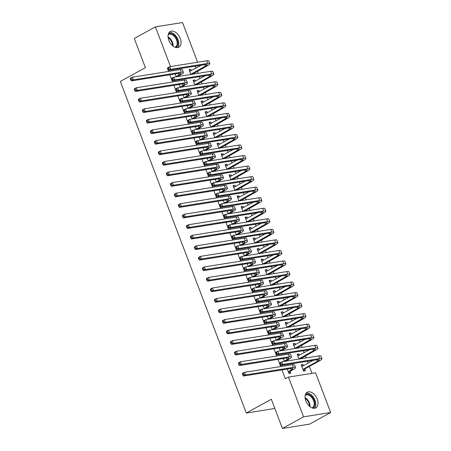 <?xml version="1.0" encoding="UTF-8"?>
<svg xmlns="http://www.w3.org/2000/svg" width="451" height="451" viewBox="0 0 451 451"><rect width="100%" height="100%" fill="white"/><g stroke="black" fill="none" stroke-linecap="round" stroke-linejoin="round"><path stroke-width="0.68" d="M305.834 400.939A8.924 5.581 -118.8 0 1 307.249 392.207A8.924 5.581 -118.8 0 1 317.262 399.124A8.924 5.581 -118.8 0 1 315.847 407.856A8.924 5.581 -118.8 0 1 305.834 400.939M168.826 40.263A8.924 5.581 -118.8 0 1 170.241 31.531A8.924 5.581 -118.8 0 1 180.253 38.448A8.924 5.581 -118.8 0 1 178.838 47.175A8.924 5.581 -118.8 0 1 168.826 40.263M312.002 373.36L309.369 366.421M308.14 363.196L307.413 361.285M306.139 357.925L305.361 355.878M304.137 352.654L303.41 350.743M302.136 347.388L301.358 345.342M300.135 342.112L299.408 340.201M298.134 336.846L297.356 334.8M296.132 331.575L295.405 329.664M294.131 326.304L293.353 324.258M292.124 321.033L291.402 319.122M290.123 315.768L289.35 313.721M288.121 310.491L287.394 308.58M286.12 305.226L285.342 303.179M284.119 299.954L283.391 298.043M282.117 294.689L281.339 292.643M280.116 289.412L279.389 287.501M278.115 284.147L277.337 282.1M276.113 278.876L275.386 276.965M274.112 273.605L273.334 271.558M272.105 268.334L271.384 266.423M270.104 263.068L269.332 261.022M268.103 257.792L267.375 255.88M266.101 252.526L265.323 250.48M264.1 247.255L263.373 245.344M262.099 241.99L261.321 239.943M260.097 236.713L259.37 234.802M258.096 231.448L257.318 229.401M256.095 226.176L255.367 224.265M254.093 220.905L253.315 218.859M252.086 215.634L251.365 213.723M250.085 210.369L249.313 208.323M248.084 205.092L247.357 203.181M246.083 199.827L245.305 197.78M244.081 194.556L243.354 192.645M242.08 189.285L241.302 187.238M240.079 184.014L239.351 182.103M238.077 178.748L237.299 176.702M236.076 173.477L235.349 171.566M234.075 168.206L233.297 166.16M232.068 162.935L231.346 161.024M230.066 157.67L229.294 155.623M228.065 152.393L227.338 150.482M226.064 147.127L225.286 145.081M224.062 141.856L223.335 139.945M222.061 136.585L221.283 134.539M220.06 131.314L219.333 129.403M218.059 126.049L217.281 124.002M216.057 120.772L215.33 118.861M214.056 115.507L213.278 113.46M212.049 110.236L211.327 108.325M210.048 104.97L209.275 102.924M208.046 99.694L207.319 97.782M206.045 94.428L205.267 92.382M204.044 89.157L203.316 87.246M202.042 83.886L201.264 81.84M200.041 78.615L199.314 76.704M198.04 73.35L197.262 71.303M196.038 68.073L195.311 66.162M315.57 372.791L330.668 412.53L303.562 416.837L288.471 377.098L315.57 372.791M303.562 416.837L282.427 428.45L309.533 424.143L330.668 412.53M274.665 408.014L273.396 408.713L246.291 413.02L120.332 81.434L145.38 67.667L134.291 38.47L155.426 26.857L182.525 22.55L197.606 62.244M297.395 354.841L299.002 353.962L297.17 354.249L298.996 359.064M299.002 353.962L299.481 355.213M283.262 358.534L284.35 361.392M289.39 333.763L290.996 332.883L289.164 333.171L290.991 337.979M290.996 332.883L291.47 334.135M275.257 337.449L276.339 340.308M281.379 312.684L282.986 311.799L281.159 312.092L282.986 316.901M282.986 311.799L283.465 313.056M267.246 316.371L268.334 319.229M273.374 291.605L274.98 290.72L273.148 291.013L274.975 295.822M274.98 290.72L275.454 291.972M259.24 295.292L260.328 298.15M265.368 270.527L266.975 269.642L265.143 269.935L266.969 274.744M266.975 269.642L267.449 270.893M251.235 274.214L252.318 277.072M257.358 249.442L258.964 248.563L257.132 248.851L258.959 253.665M258.964 248.563L259.443 249.815M243.224 253.129L244.312 255.993M249.352 228.364L250.959 227.479L249.127 227.772L250.953 232.581M250.959 227.479L251.432 228.736M235.219 232.051L236.301 234.909M241.341 207.285L242.948 206.4L241.122 206.693L242.948 211.502M242.948 206.4L243.427 207.652M227.208 210.972L228.296 213.83M233.336 186.207L234.943 185.322L233.111 185.615L234.937 190.423M234.943 185.322L235.416 186.573M219.203 189.894L220.291 192.752M225.331 165.122L226.938 164.243L225.105 164.53L226.932 169.345M226.938 164.243L227.411 165.494M211.198 168.815L212.28 171.673M217.32 144.044L218.927 143.164L217.094 143.452L218.921 148.261M218.927 143.164L219.406 144.416M203.187 147.731L204.275 150.589M209.315 122.965L210.921 122.08L209.089 122.373L210.916 127.182M210.921 122.08L211.395 123.337M195.182 126.652L196.264 129.51M201.304 101.887L202.911 101.001L201.084 101.295L202.911 106.103M202.911 101.001L203.39 102.253M187.171 105.573L188.259 108.432M193.299 80.808L194.905 79.923L193.073 80.216L194.9 85.025M194.905 79.923L195.379 81.174M179.165 84.495L180.253 87.353M167.71 68.264L167.389 68.315L168.578 71.438M169.852 74.798L172.581 81.981M173.855 85.335L176.583 92.523M177.857 95.877L180.586 103.059M181.86 106.419L184.594 113.601M185.868 116.956L188.597 124.143M189.871 127.498L192.6 134.68M193.874 138.034L196.602 145.222M197.876 148.576L200.605 155.758M201.879 159.118L204.613 166.301M205.887 169.655L208.616 176.843M209.89 180.197L212.618 187.379M213.892 190.734L216.621 197.921M217.895 201.276L220.624 208.458M221.898 211.818L224.632 219M225.906 222.354L228.634 229.542M229.909 232.896L232.637 240.079M233.911 243.439L236.64 250.621M237.914 253.975L240.642 261.157M241.916 264.517L244.651 271.699M245.925 275.054L248.653 282.241M249.927 285.596L252.656 292.778M253.93 296.138L256.658 303.32M257.933 306.674L260.661 313.862M261.935 317.216L264.669 324.399M265.943 327.753L268.672 334.941M269.946 338.295L272.675 345.477M273.949 348.837L276.677 356.019M277.951 359.374L280.68 366.562M281.954 369.916L285.342 378.823L288.471 377.098M175.163 73.953L176.251 76.811M189.296 70.266L190.903 69.381L189.07 69.674L190.897 74.483M190.903 69.381L191.376 70.638M183.168 95.031L184.256 97.89M197.301 91.344L198.908 90.465L197.076 90.752L198.902 95.561M198.908 90.465L199.387 91.716M191.179 116.11L192.261 118.974M205.312 112.423L206.919 111.544L205.087 111.831L206.913 116.646M206.919 111.544L207.392 112.795M199.184 137.194L200.272 140.052M213.317 133.507L214.924 132.622L213.092 132.915L214.918 137.724M214.924 132.622L215.398 133.874M207.189 158.273L208.277 161.131M221.323 154.586L222.929 153.701L221.103 153.994L222.929 158.803M222.929 153.701L223.408 154.952M215.2 179.351L216.283 182.21M229.333 175.665L230.94 174.779L229.108 175.073L230.935 179.881M230.94 174.779L231.414 176.037M223.206 200.43L224.294 203.294M237.339 196.743L238.945 195.864L237.113 196.151L238.94 200.96M238.945 195.864L239.425 197.115M231.216 221.514L232.299 224.373M245.35 217.822L246.956 216.942L245.124 217.235L246.951 222.044M246.956 216.942L247.43 218.194M239.222 242.593L240.31 245.451M253.355 238.906L254.962 238.021L253.129 238.314L254.956 243.123M254.962 238.021L255.435 239.272M247.227 263.672L248.315 266.53M261.36 259.985L262.967 259.099L261.14 259.393L262.967 264.201M262.967 259.099L263.446 260.357M255.238 284.75L256.32 287.608M269.371 281.063L270.978 280.184L269.146 280.471L270.972 285.28M270.978 280.184L271.451 281.435M263.243 305.829L264.331 308.693M277.376 302.142L278.983 301.262L277.151 301.55L278.977 306.364M278.983 301.262L279.462 302.514M271.254 326.913L272.336 329.771M285.387 323.226L286.994 322.341L285.162 322.634L286.988 327.443M286.994 322.341L287.467 323.592M279.259 347.992L280.347 350.85M293.392 344.305L294.999 343.42L293.167 343.713L294.993 348.522M294.999 343.42L295.473 344.671M287.264 369.07L288.928 373.445L290.76 373.152L290.111 371.444M301.398 365.383L303.004 364.498L301.178 364.791L303.579 371.117L305.406 370.823L304.758 369.115M303.004 364.498L303.484 365.755M167.389 68.315L167.721 68.129M170.501 66.551L155.426 26.857M282.427 428.45L271.339 399.253L246.291 413.02M176.172 76.614L179.075 74.86A5.722 0.981 159.2 0 0 180.761 73.412A5.722 0.981 159.2 0 0 179.323 73.293L131.382 80.909L130.717 79.951L131.5 79.517L131.1 78.463L130.316 78.897L130.717 79.951M130.316 78.897L130.384 78.277L132.34 77.2L133.344 79.838L181.279 72.216A8.58 1.466 -20.8 0 1 183.433 72.397A8.58 1.466 -20.8 0 1 180.907 74.567L177.835 76.557M131.1 78.463L132.34 77.2L180.282 69.578A8.58 1.466 -20.8 0 1 182.435 69.758L183.433 72.397M131.5 79.517L133.344 79.838L131.382 80.909M176.369 76.349L178.201 76.056M189.612 71.1L190.536 71.1M167.699 68.366L168.099 69.42L168.877 68.992L168.477 67.938L167.699 68.366L167.761 67.751L169.717 66.675L170.72 69.307L207.674 63.433A8.58 1.466 -20.8 0 1 209.822 63.614A8.58 1.466 -20.8 0 1 207.297 65.79L192.481 74.229M189.719 71.382L201.225 65.226M190.824 74.285L205.464 66.077A5.722 0.981 159.2 0 0 207.15 64.628A5.722 0.981 159.2 0 0 205.718 64.51L168.764 70.384L168.099 69.42M168.477 67.938L169.717 66.675L206.671 60.8A8.58 1.466 -20.8 0 1 208.824 60.981L209.822 63.614M168.877 68.992L170.72 69.307L168.764 70.384M191.015 74.02L192.848 73.727M180.174 87.156L183.078 85.402A5.722 0.981 159.2 0 0 184.763 83.948A5.722 0.981 159.2 0 0 183.326 83.83L135.39 91.452L134.725 90.488L135.503 90.059L135.103 89.005L134.325 89.433L134.725 90.488M134.325 89.433L134.387 88.819L136.343 87.742L137.346 90.375L185.288 82.753A8.58 1.466 -20.8 0 1 187.436 82.933A8.58 1.466 -20.8 0 1 184.91 85.109L181.838 87.099M135.103 89.005L136.343 87.742L184.284 80.12A8.58 1.466 -20.8 0 1 186.438 80.301L187.436 82.933M135.503 90.059L137.346 90.375L135.39 91.452M180.372 86.885L182.204 86.598M184.183 97.698L187.08 95.939A5.722 0.981 159.2 0 0 188.766 94.49A5.722 0.981 159.2 0 0 187.334 94.372L139.393 101.994L138.728 101.03L139.511 100.601L139.111 99.547L138.327 99.975L138.728 101.03M138.327 99.975L138.389 99.355L140.346 98.279L141.349 100.917L189.29 93.295A8.58 1.466 -20.8 0 1 191.444 93.475A8.58 1.466 -20.8 0 1 188.913 95.651L185.84 97.641M139.111 99.547L140.346 98.279L188.287 90.662A8.58 1.466 -20.8 0 1 190.44 90.837L191.444 93.475M139.511 100.601L141.349 100.917L139.393 101.994M184.374 97.427L186.207 97.134M193.614 81.642L194.539 81.637M171.701 78.908L172.102 79.962L172.885 79.534L172.485 78.48L171.701 78.908L171.763 78.288L173.72 77.211L174.723 79.85L211.677 73.975A8.58 1.466 -20.8 0 1 213.83 74.156A8.58 1.466 -20.8 0 1 211.299 76.326L196.489 84.771M193.721 81.924L205.228 75.762M194.826 84.827L209.467 76.619A5.722 0.981 159.2 0 0 211.153 75.17A5.722 0.981 159.2 0 0 209.721 75.052L172.767 80.926L172.102 79.962M172.485 78.48L173.72 77.211L210.673 71.337A8.58 1.466 -20.8 0 1 212.827 71.517L213.83 74.156M172.885 79.534L174.723 79.85L172.767 80.926M195.024 84.557L196.85 84.269M197.623 92.184L198.541 92.179M175.704 89.45L176.104 90.504L176.888 90.07L176.488 89.016L175.704 89.45L175.772 88.83L177.728 87.753L178.726 90.386L215.679 84.512A8.58 1.466 -20.8 0 1 217.833 84.692A8.58 1.466 -20.8 0 1 215.302 86.868L200.492 95.313M197.73 92.466L209.23 86.304M198.829 95.364L213.47 87.161A5.722 0.981 159.2 0 0 215.155 85.707A5.722 0.981 159.2 0 0 213.723 85.589L176.769 91.463L176.104 90.504M176.488 89.016L177.728 87.753L214.682 81.879A8.58 1.466 -20.8 0 1 216.83 82.059L217.833 84.692M176.888 90.07L178.726 90.386L176.769 91.463M199.026 95.099L200.858 94.806M168.364 33.955A7.723 4.831 -118.8 0 1 172.479 34.005A7.723 4.831 -118.8 0 1 177.705 41.086A7.723 4.831 -118.8 0 1 175.789 47.462M175.022 47.214A7.154 4.471 61.2 0 0 175.405 47.039A7.154 4.471 61.2 0 0 176.86 41.047A7.154 4.471 61.2 0 0 172.079 34.704A7.154 4.471 61.2 0 0 168.516 34.507A7.154 4.471 61.2 0 0 168.161 34.733M177.553 47.592A8.868 5.542 61.2 0 0 178.162 40.026A8.868 5.542 61.2 0 0 172.502 33.036A8.868 5.542 61.2 0 0 169.204 32.399M169.3 41.357A5.632 3.518 -118.8 0 1 170.038 42.71M305.372 394.631A7.723 4.831 -118.8 0 1 309.487 394.681A7.723 4.831 -118.8 0 1 314.713 401.762A7.723 4.831 -118.8 0 1 312.797 408.144M312.03 407.89A7.154 4.471 61.2 0 0 312.413 407.721A7.154 4.471 61.2 0 0 313.868 401.723A7.154 4.471 61.2 0 0 309.087 395.38A7.154 4.471 61.2 0 0 305.524 395.183A7.154 4.471 61.2 0 0 305.169 395.409M314.561 408.268A8.868 5.542 61.2 0 0 315.17 400.702A8.868 5.542 61.2 0 0 309.51 393.712A8.868 5.542 61.2 0 0 306.212 393.075M306.308 402.033A5.632 3.518 -118.8 0 1 307.046 403.386M188.185 108.234L191.083 106.481A5.722 0.981 159.2 0 0 192.769 105.032A5.722 0.981 159.2 0 0 191.337 104.908L143.395 112.53L142.73 111.572L143.514 111.138L143.114 110.083L142.33 110.518L142.73 111.572M142.33 110.518L142.398 109.897L144.354 108.821L145.352 111.453L193.293 103.837A8.58 1.466 -20.8 0 1 195.446 104.012A8.58 1.466 -20.8 0 1 192.915 106.188L189.843 108.178M143.114 110.083L144.354 108.821L192.289 101.199A8.58 1.466 -20.8 0 1 194.443 101.379L195.446 104.012M143.514 111.138L145.352 111.453L143.395 112.53M188.377 107.964L190.209 107.676M192.188 118.776L195.086 117.018A5.722 0.981 159.2 0 0 196.777 115.569A5.722 0.981 159.2 0 0 195.339 115.45L147.398 123.072L146.733 122.108L147.516 121.68L147.116 120.626L146.333 121.054L146.733 122.108M146.333 121.054L146.4 120.434L148.356 119.363L149.354 121.995L197.296 114.374A8.58 1.466 -20.8 0 1 199.449 114.554A8.58 1.466 -20.8 0 1 196.918 116.73L193.851 118.72M147.116 120.626L148.356 119.363L196.298 111.741A8.58 1.466 -20.8 0 1 198.446 111.921L199.449 114.554M147.516 121.68L149.354 121.995L147.398 123.072M192.385 118.506L194.212 118.213M201.625 102.721L202.544 102.715M179.707 99.987L180.107 101.041L180.89 100.612L180.49 99.558L179.707 99.987L179.774 99.367L181.73 98.295L182.728 100.928L219.682 95.054A8.58 1.466 -20.8 0 1 221.836 95.234A8.58 1.466 -20.8 0 1 219.304 97.405L204.495 105.85M201.732 103.003L213.233 96.847M202.832 105.906L217.478 97.698A5.722 0.981 159.2 0 0 219.163 96.249A5.722 0.981 159.2 0 0 217.726 96.131L180.772 102.005L180.107 101.041M180.49 99.558L181.73 98.295L218.684 92.421A8.58 1.466 -20.8 0 1 220.838 92.596L221.836 95.234M180.89 100.612L182.728 100.928L180.772 102.005M203.029 105.635L204.861 105.348M205.628 113.263L206.552 113.257M183.709 110.529L184.109 111.583L184.893 111.149L184.493 110.1L183.709 110.529L183.777 109.909L185.733 108.832L186.737 111.47L223.685 105.596A8.58 1.466 -20.8 0 1 225.838 105.771A8.58 1.466 -20.8 0 1 223.313 107.947L208.497 116.392M205.735 113.545L217.241 107.383M206.84 116.448L221.48 108.24A5.722 0.981 159.2 0 0 223.166 106.791A5.722 0.981 159.2 0 0 221.729 106.667L184.775 112.541L184.109 111.583M184.493 110.1L185.733 108.832L222.687 102.958A8.58 1.466 -20.8 0 1 224.84 103.138L225.838 105.771M184.893 111.149L186.737 111.47L184.775 112.541M207.032 116.178L208.864 115.884M196.191 129.313L199.094 127.56A5.722 0.981 159.2 0 0 200.78 126.111A5.722 0.981 159.2 0 0 199.342 125.992L151.401 133.609L150.735 132.65L151.519 132.216L151.119 131.168L150.335 131.596L150.735 132.65M150.335 131.596L150.403 130.976L152.359 129.899L153.363 132.538L201.298 124.916A8.58 1.466 -20.8 0 1 203.452 125.096A8.58 1.466 -20.8 0 1 200.926 127.267L197.854 129.262M151.119 131.168L152.359 129.899L200.3 122.283A8.58 1.466 -20.8 0 1 202.454 122.458L203.452 125.096M151.519 132.216L153.363 132.538L151.401 133.609M196.388 129.048L198.22 128.755M209.63 123.799L210.555 123.799M187.717 121.065L188.118 122.12L188.896 121.691L188.495 120.637L187.717 121.065L187.779 120.451L189.736 119.374L190.739 122.007L227.693 116.132A8.58 1.466 -20.8 0 1 229.841 116.313A8.58 1.466 -20.8 0 1 227.315 118.489L212.5 126.928M209.738 124.081L221.244 117.925M210.843 126.985L225.483 118.776A5.722 0.981 159.2 0 0 227.169 117.328A5.722 0.981 159.2 0 0 225.737 117.209L188.783 123.084L188.118 122.12M188.495 120.637L189.736 119.374L226.69 113.5A8.58 1.466 -20.8 0 1 228.843 113.68L229.841 116.313M188.896 121.691L190.739 122.007L188.783 123.084M211.034 126.72L212.866 126.427M200.193 139.855L203.097 138.102A5.722 0.981 159.2 0 0 204.782 136.647A5.722 0.981 159.2 0 0 203.345 136.529L155.409 144.151L154.744 143.187L155.522 142.758L155.121 141.704L154.343 142.133L154.744 143.187M154.343 142.133L154.405 141.518L156.362 140.441L157.365 143.074L205.306 135.458A8.58 1.466 -20.8 0 1 207.454 135.633A8.58 1.466 -20.8 0 1 204.929 137.809L201.856 139.799M155.121 141.704L156.362 140.441L204.303 132.819A8.58 1.466 -20.8 0 1 206.457 133L207.454 135.633M155.522 142.758L157.365 143.074L155.409 144.151M200.391 139.584L202.223 139.297M213.633 134.342L214.558 134.336M191.72 131.607L192.12 132.662L192.904 132.233L192.504 131.179L191.72 131.607L191.782 130.987L193.738 129.911L194.742 132.549L231.696 126.675A8.58 1.466 -20.8 0 1 233.849 126.855A8.58 1.466 -20.8 0 1 231.318 129.025L216.508 137.47M213.74 134.624L225.246 128.462M214.845 137.527L229.486 129.319A5.722 0.981 159.2 0 0 231.171 127.87A5.722 0.981 159.2 0 0 229.739 127.751L192.786 133.626L192.12 132.662M192.504 131.179L193.738 129.911L230.692 124.042A8.58 1.466 -20.8 0 1 232.846 124.217L233.849 126.855M192.904 132.233L194.742 132.549L192.786 133.626M215.042 137.256L216.869 136.969M204.202 150.397L207.099 148.638A5.722 0.981 159.2 0 0 208.785 147.189A5.722 0.981 159.2 0 0 207.353 147.071L159.412 154.693L158.746 153.729L159.53 153.301L159.13 152.246L158.346 152.675L158.746 153.729M158.346 152.675L158.408 152.055L160.364 150.978L161.368 153.616L209.309 145.994A8.58 1.466 -20.8 0 1 211.463 146.175A8.58 1.466 -20.8 0 1 208.931 148.351L205.859 150.341M159.13 152.246L160.364 150.978L208.306 143.362A8.58 1.466 -20.8 0 1 210.459 143.536L211.463 146.175M159.53 153.301L161.368 153.616L159.412 154.693M204.393 150.127L206.225 149.833M208.204 160.934L211.102 159.18A5.722 0.981 159.2 0 0 212.787 157.732A5.722 0.981 159.2 0 0 211.356 157.613L163.414 165.229L162.749 164.271L163.533 163.837L163.132 162.783L162.349 163.217L162.749 164.271M162.349 163.217L162.416 162.597L164.373 161.52L165.37 164.153L213.312 156.536A8.58 1.466 -20.8 0 1 215.465 156.711A8.58 1.466 -20.8 0 1 212.934 158.887L209.862 160.877M163.132 162.783L164.373 161.52L212.308 153.898A8.58 1.466 -20.8 0 1 214.462 154.079L215.465 156.711M163.533 163.837L165.37 164.153L163.414 165.229M208.396 160.669L210.228 160.376M212.207 171.476L215.104 169.717A5.722 0.981 159.2 0 0 216.796 168.268A5.722 0.981 159.2 0 0 215.358 168.15L167.417 175.772L166.752 174.808L167.535 174.379L167.135 173.325L166.351 173.753L166.752 174.808M166.351 173.753L166.419 173.133L168.375 172.062L169.373 174.695L217.314 167.073A8.58 1.466 -20.8 0 1 219.468 167.253A8.58 1.466 -20.8 0 1 216.937 169.429L213.87 171.419M167.135 173.325L168.375 172.062L216.317 164.44A8.58 1.466 -20.8 0 1 218.464 164.621L219.468 167.253M167.535 174.379L169.373 174.695L167.417 175.772M212.404 171.205L214.231 170.918M216.209 182.012L219.113 180.259A5.722 0.981 159.2 0 0 220.798 178.81A5.722 0.981 159.2 0 0 219.361 178.692L171.419 186.308L170.754 185.35L171.538 184.921L171.138 183.867L170.354 184.296L170.754 185.35M170.354 184.296L170.422 183.675L172.378 182.599L173.381 185.237L221.317 177.615A8.58 1.466 -20.8 0 1 223.47 177.795A8.58 1.466 -20.8 0 1 220.945 179.966L217.872 181.962M171.138 183.867L172.378 182.599L220.319 174.982A8.58 1.466 -20.8 0 1 222.473 175.157L223.47 177.795M171.538 184.921L173.381 185.237L171.419 186.308M216.407 181.747L218.239 181.454M220.212 192.554L223.115 190.801A5.722 0.981 159.2 0 0 224.801 189.347A5.722 0.981 159.2 0 0 223.363 189.228L175.428 196.85L174.762 195.886L175.54 195.458L175.14 194.404L174.362 194.838L174.762 195.886M174.362 194.838L174.424 194.218L176.38 193.141L177.384 195.773L225.325 188.157A8.58 1.466 -20.8 0 1 227.473 188.332A8.58 1.466 -20.8 0 1 224.948 190.508L221.875 192.498M175.14 194.404L176.38 193.141L224.322 185.519A8.58 1.466 -20.8 0 1 226.475 185.699L227.473 188.332M175.54 195.458L177.384 195.773L175.428 196.85M220.409 192.284L222.242 191.996M224.22 203.097L227.118 201.338A5.722 0.981 159.2 0 0 228.804 199.889A5.722 0.981 159.2 0 0 227.372 199.77L179.43 207.392L178.765 206.428L179.549 206L179.148 204.946L178.365 205.374L178.765 206.428M178.365 205.374L178.427 204.754L180.383 203.683L181.387 206.316L229.328 198.694A8.58 1.466 -20.8 0 1 231.481 198.874A8.58 1.466 -20.8 0 1 228.95 201.05L225.878 203.04M179.148 204.946L180.383 203.683L228.324 196.061A8.58 1.466 -20.8 0 1 230.478 196.236L231.481 198.874M179.549 206L181.387 206.316L179.43 207.392M224.412 202.826L226.244 202.533M228.223 213.633L231.121 211.88A5.722 0.981 159.2 0 0 232.806 210.431A5.722 0.981 159.2 0 0 231.374 210.313L183.433 217.929L182.768 216.97L183.551 216.536L183.151 215.482L182.367 215.916L182.768 216.97M182.367 215.916L182.435 215.296L184.391 214.219L185.389 216.858L233.33 209.236A8.58 1.466 -20.8 0 1 235.484 209.416A8.58 1.466 -20.8 0 1 232.953 211.587L229.88 213.577M183.151 215.482L184.391 214.219L232.327 206.597A8.58 1.466 -20.8 0 1 234.481 206.778L235.484 209.416M183.551 216.536L185.389 216.858L183.433 217.929M228.415 213.368L230.247 213.075M232.226 224.175L235.123 222.416A5.722 0.981 159.2 0 0 236.814 220.967A5.722 0.981 159.2 0 0 235.377 220.849L187.436 228.471L186.77 227.507L187.554 227.078L187.154 226.024L186.37 226.453L186.77 227.507M186.37 226.453L186.438 225.838L188.394 224.761L189.392 227.394L237.333 219.772A8.58 1.466 -20.8 0 1 239.487 219.953A8.58 1.466 -20.8 0 1 236.955 222.129L233.889 224.119M187.154 226.024L188.394 224.761L236.335 217.14A8.58 1.466 -20.8 0 1 238.483 217.32L239.487 219.953M187.554 227.078L189.392 227.394L187.436 228.471M232.423 223.905L234.249 223.617M236.228 234.712L239.131 232.958A5.722 0.981 159.2 0 0 240.817 231.51A5.722 0.981 159.2 0 0 239.38 231.391L191.438 239.013L190.773 238.049L191.557 237.621L191.156 236.566L190.373 236.995L190.773 238.049M190.373 236.995L190.44 236.375L192.397 235.298L193.4 237.936L241.336 230.314A8.58 1.466 -20.8 0 1 243.489 230.495A8.58 1.466 -20.8 0 1 240.964 232.665L237.891 234.661M191.156 236.566L192.397 235.298L240.338 227.682A8.58 1.466 -20.8 0 1 242.491 227.856L243.489 230.495M191.557 237.621L193.4 237.936L191.438 239.013M236.425 234.447L238.258 234.154M217.641 144.884L218.56 144.878M195.723 142.15L196.123 143.204L196.907 142.77L196.506 141.715L195.723 142.15L195.79 141.529L197.747 140.453L198.744 143.085L235.698 137.217A8.58 1.466 -20.8 0 1 237.852 137.392A8.58 1.466 -20.8 0 1 235.321 139.568L220.511 148.013M217.748 145.166L229.249 139.004M218.848 148.069L233.488 139.861A5.722 0.981 159.2 0 0 235.174 138.406A5.722 0.981 159.2 0 0 233.742 138.288L196.788 144.162L196.123 143.204M196.506 141.715L197.747 140.453L234.7 134.578A8.58 1.466 -20.8 0 1 236.848 134.759L237.852 137.392M196.907 142.77L198.744 143.085L196.788 144.162M219.045 147.798L220.877 147.505M221.644 155.42L222.563 155.42M199.725 152.686L200.126 153.74L200.909 153.312L200.509 152.258L199.725 152.686L199.793 152.066L201.749 150.995L202.747 153.628L239.701 147.753A8.58 1.466 -20.8 0 1 241.854 147.934A8.58 1.466 -20.8 0 1 239.323 150.11L224.513 158.549M221.751 155.702L233.252 149.546M222.85 158.605L237.497 150.397A5.722 0.981 159.2 0 0 239.182 148.948A5.722 0.981 159.2 0 0 237.745 148.83L200.791 154.704L200.126 153.74M200.509 152.258L201.749 150.995L238.703 145.121A8.58 1.466 -20.8 0 1 240.857 145.295L241.854 147.934M200.909 153.312L202.747 153.628L200.791 154.704M223.048 158.335L224.88 158.047M225.647 165.962L226.571 165.957M203.728 163.228L204.128 164.282L204.912 163.854L204.512 162.8L203.728 163.228L203.796 162.608L205.752 161.531L206.755 164.17L243.703 158.295A8.58 1.466 -20.8 0 1 245.857 158.47A8.58 1.466 -20.8 0 1 243.331 160.646L228.516 169.091M225.754 166.244L237.26 160.082M226.859 169.148L241.499 160.939A5.722 0.981 159.2 0 0 243.185 159.491A5.722 0.981 159.2 0 0 241.747 159.372L204.793 165.241L204.128 164.282M204.512 162.8L205.752 161.531L242.706 155.657A8.58 1.466 -20.8 0 1 244.859 155.837L245.857 158.47M204.912 163.854L206.755 164.17L204.793 165.241M227.05 168.877L228.882 168.584M229.649 176.499L230.574 176.499M207.736 173.765L208.136 174.819L208.914 174.39L208.514 173.336L207.736 173.765L207.798 173.15L209.754 172.073L210.758 174.706L247.712 168.832A8.58 1.466 -20.8 0 1 249.86 169.012A8.58 1.466 -20.8 0 1 247.334 171.188L232.519 179.633M229.756 176.786L241.262 170.625M230.861 179.684L245.502 171.476A5.722 0.981 159.2 0 0 247.187 170.027A5.722 0.981 159.2 0 0 245.756 169.909L208.802 175.783L208.136 174.819M208.514 173.336L209.754 172.073L246.708 166.199A8.58 1.466 -20.8 0 1 248.862 166.38L249.86 169.012M208.914 174.39L210.758 174.706L208.802 175.783M231.053 179.419L232.885 179.126M233.652 187.041L234.576 187.035M211.739 184.307L212.139 185.361L212.923 184.933L212.522 183.878L211.739 184.307L211.801 183.687L213.757 182.616L214.761 185.248L251.714 179.374A8.58 1.466 -20.8 0 1 253.868 179.554A8.58 1.466 -20.8 0 1 251.337 181.725L236.527 190.17M233.759 187.323L245.265 181.161M234.864 190.226L249.504 182.018A5.722 0.981 159.2 0 0 251.19 180.569A5.722 0.981 159.2 0 0 249.758 180.451L212.804 186.325L212.139 185.361M212.522 183.878L213.757 182.616L250.711 176.741A8.58 1.466 -20.8 0 1 252.864 176.916L253.868 179.554M212.923 184.933L214.761 185.248L212.804 186.325M235.061 189.956L236.888 189.668M237.66 197.583L238.579 197.577M215.741 194.849L216.142 195.903L216.925 195.469L216.525 194.415L215.741 194.849L215.803 194.229L217.765 193.152L218.763 195.79L255.717 189.916A8.58 1.466 -20.8 0 1 257.871 190.091A8.58 1.466 -20.8 0 1 255.339 192.267L240.53 200.712M237.767 197.865L249.268 191.703M238.867 200.768L253.507 192.56A5.722 0.981 159.2 0 0 255.193 191.106A5.722 0.981 159.2 0 0 253.761 190.987L216.807 196.861L216.142 195.903M216.525 194.415L217.765 193.152L254.714 187.278A8.58 1.466 -20.8 0 1 256.867 187.458L257.871 190.091M216.925 195.469L218.763 195.79L216.807 196.861M239.064 200.498L240.896 200.205M241.663 208.12L242.582 208.12M219.744 205.385L220.144 206.44L220.928 206.011L220.528 204.957L219.744 205.385L219.812 204.765L221.768 203.694L222.766 206.327L259.72 200.453A8.58 1.466 -20.8 0 1 261.873 200.633A8.58 1.466 -20.8 0 1 259.342 202.809L244.532 211.248M241.77 208.401L253.27 202.245M242.869 211.305L257.515 203.097A5.722 0.981 159.2 0 0 259.201 201.648A5.722 0.981 159.2 0 0 257.763 201.529L220.81 207.404L220.144 206.44M220.528 204.957L221.768 203.694L258.722 197.82A8.58 1.466 -20.8 0 1 260.875 197.995L261.873 200.633M220.928 206.011L222.766 206.327L220.81 207.404M243.066 211.04L244.899 210.747M245.665 218.662L246.59 218.656M223.747 215.928L224.147 216.982L224.931 216.553L224.53 215.499L223.747 215.928L223.814 215.307L225.771 214.231L226.774 216.869L263.722 210.995A8.58 1.466 -20.8 0 1 265.876 211.175A8.58 1.466 -20.8 0 1 263.35 213.346L248.535 221.791M245.772 218.944L257.279 212.782M246.877 221.847L261.518 213.639A5.722 0.981 159.2 0 0 263.204 212.19A5.722 0.981 159.2 0 0 261.766 212.071L224.812 217.946L224.147 216.982M224.53 215.499L225.771 214.231L262.724 208.356A8.58 1.466 -20.8 0 1 264.878 208.537L265.876 211.175M224.931 216.553L226.774 216.869L224.812 217.946M247.069 221.576L248.901 221.289M249.668 229.204L250.593 229.198M227.755 226.47L228.155 227.524L228.933 227.09L228.533 226.036L227.755 226.47L227.817 225.85L229.773 224.773L230.777 227.405L267.731 221.531A8.58 1.466 -20.8 0 1 269.878 221.712A8.58 1.466 -20.8 0 1 267.353 223.888L252.537 232.333M249.775 229.486L261.281 223.324M250.88 232.383L265.521 224.175A5.722 0.981 159.2 0 0 267.206 222.726A5.722 0.981 159.2 0 0 265.774 222.608L228.82 228.482L228.155 227.524M228.533 226.036L229.773 224.773L266.727 218.898A8.58 1.466 -20.8 0 1 268.881 219.079L269.878 221.712M228.933 227.09L230.777 227.405L228.82 228.482M251.072 232.118L252.904 231.825M240.231 245.254L243.134 243.501A5.722 0.981 159.2 0 0 244.82 242.052A5.722 0.981 159.2 0 0 243.382 241.928L195.446 249.55L194.781 248.591L195.559 248.157L195.159 247.103L194.381 247.537L194.781 248.591M194.381 247.537L194.443 246.917L196.399 245.84L197.403 248.473L245.344 240.857A8.58 1.466 -20.8 0 1 247.492 241.031A8.58 1.466 -20.8 0 1 244.966 243.207L241.894 245.197M195.159 247.103L196.399 245.84L244.341 238.218A8.58 1.466 -20.8 0 1 246.494 238.399L247.492 241.031M195.559 248.157L197.403 248.473L195.446 249.55M240.428 244.983L242.26 244.696M253.671 239.74L254.595 239.735M231.758 237.006L232.158 238.06L232.941 237.632L232.541 236.578L231.758 237.006L231.82 236.386L233.776 235.315L234.779 237.948L271.733 232.073A8.58 1.466 -20.8 0 1 273.887 232.254A8.58 1.466 -20.8 0 1 271.355 234.424L256.54 242.869M253.778 240.022L265.284 233.86M254.883 242.926L269.523 234.717A5.722 0.981 159.2 0 0 271.209 233.268A5.722 0.981 159.2 0 0 269.777 233.15L232.823 239.024L232.158 238.06M232.541 236.578L233.776 235.315L270.73 229.441A8.58 1.466 -20.8 0 1 272.883 229.615L273.887 232.254M232.941 237.632L234.779 237.948L232.823 239.024M255.08 242.655L256.907 242.367M244.239 255.796L247.137 254.037A5.722 0.981 159.2 0 0 248.822 252.588A5.722 0.981 159.2 0 0 247.39 252.47L199.449 260.092L198.784 259.128L199.567 258.699L199.167 257.645L198.384 258.073L198.784 259.128M198.384 258.073L198.446 257.453L200.402 256.382L201.405 259.015L249.347 251.393A8.58 1.466 -20.8 0 1 251.5 251.573A8.58 1.466 -20.8 0 1 248.969 253.75L245.896 255.74M199.167 257.645L200.402 256.382L248.343 248.76A8.58 1.466 -20.8 0 1 250.497 248.941L251.5 251.573M199.567 258.699L201.405 259.015L199.449 260.092M244.431 255.525L246.263 255.232M257.679 250.282L258.598 250.277M235.76 247.548L236.161 248.602L236.944 248.168L236.544 247.114L235.76 247.548L235.822 246.928L237.784 245.851L238.782 248.49L275.736 242.615A8.58 1.466 -20.8 0 1 277.889 242.79A8.58 1.466 -20.8 0 1 275.358 244.966L260.548 253.411M257.786 250.564L269.286 244.403M258.885 253.468L273.526 245.259A5.722 0.981 159.2 0 0 275.211 243.811A5.722 0.981 159.2 0 0 273.78 243.687L236.826 249.561L236.161 248.602M236.544 247.114L237.784 245.851L274.732 239.977A8.58 1.466 -20.8 0 1 276.886 240.157L277.889 242.79M236.944 248.168L238.782 248.49L236.826 249.561M259.083 253.197L260.915 252.904M248.242 266.332L251.139 264.579A5.722 0.981 159.2 0 0 252.825 263.13A5.722 0.981 159.2 0 0 251.393 263.012L203.452 270.628L202.787 269.67L203.57 269.236L203.17 268.182L202.386 268.616L202.787 269.67M202.386 268.616L202.454 267.995L204.41 266.919L205.408 269.557L253.349 261.935A8.58 1.466 -20.8 0 1 255.503 262.116A8.58 1.466 -20.8 0 1 252.972 264.286L249.899 266.276M203.17 268.182L204.41 266.919L252.346 259.297A8.58 1.466 -20.8 0 1 254.499 259.477L255.503 262.116M203.57 269.236L205.408 269.557L203.452 270.628M248.433 266.067L250.266 265.774M261.681 260.819L262.6 260.819M239.763 258.085L240.163 259.139L240.947 258.711L240.546 257.656L239.763 258.085L239.831 257.47L241.787 256.394L242.785 259.026L279.738 253.152A8.58 1.466 -20.8 0 1 281.892 253.332A8.58 1.466 -20.8 0 1 279.361 255.508L264.551 263.948M261.789 261.101L273.289 254.945M262.888 264.004L277.534 255.796A5.722 0.981 159.2 0 0 279.22 254.347A5.722 0.981 159.2 0 0 277.782 254.229L240.828 260.103L240.163 259.139M240.546 257.656L241.787 256.394L278.741 250.519A8.58 1.466 -20.8 0 1 280.894 250.7L281.892 253.332M240.947 258.711L242.785 259.026L240.828 260.103M263.085 263.739L264.917 263.446M252.244 276.875L255.142 275.121A5.722 0.981 159.2 0 0 256.833 273.667A5.722 0.981 159.2 0 0 255.396 273.548L207.454 281.17L206.789 280.206L207.573 279.778L207.172 278.724L206.389 279.152L206.789 280.206M206.389 279.152L206.457 278.538L208.413 277.461L209.411 280.094L257.352 272.477A8.58 1.466 -20.8 0 1 259.505 272.652A8.58 1.466 -20.8 0 1 256.974 274.828L253.907 276.818M207.172 278.724L208.413 277.461L256.354 269.839A8.58 1.466 -20.8 0 1 258.502 270.019L259.505 272.652M207.573 279.778L209.411 280.094L207.454 281.17M252.442 276.604L254.268 276.316M265.684 271.361L266.609 271.355M243.765 268.627L244.166 269.681L244.949 269.253L244.549 268.198L243.765 268.627L243.833 268.007L245.789 266.93L246.793 269.568L283.741 263.694A8.58 1.466 -20.8 0 1 285.895 263.874A8.58 1.466 -20.8 0 1 283.369 266.045L268.554 274.49M265.791 271.643L277.297 265.481M266.896 274.546L281.537 266.338A5.722 0.981 159.2 0 0 283.222 264.889A5.722 0.981 159.2 0 0 281.785 264.771L244.831 270.645L244.166 269.681M244.549 268.198L245.789 266.93L282.743 261.056A8.58 1.466 -20.8 0 1 284.897 261.236L285.895 263.874M244.949 269.253L246.793 269.568L244.831 270.645M267.088 274.276L268.92 273.988M256.247 287.417L259.15 285.658A5.722 0.981 159.2 0 0 260.836 284.209A5.722 0.981 159.2 0 0 259.398 284.091L211.457 291.712L210.792 290.748L211.575 290.32L211.175 289.266L210.391 289.694L210.792 290.748M210.391 289.694L210.459 289.074L212.415 287.997L213.419 290.636L261.354 283.014A8.58 1.466 -20.8 0 1 263.508 283.194A8.58 1.466 -20.8 0 1 260.977 285.37L257.91 287.36M211.175 289.266L212.415 287.997L260.357 280.381A8.58 1.466 -20.8 0 1 262.51 280.556L263.508 283.194M211.575 290.32L213.419 290.636L211.457 291.712M256.444 287.146L258.276 286.853M269.687 281.903L270.611 281.898M247.774 279.169L248.174 280.223L248.952 279.789L248.552 278.735L247.774 279.169L247.836 278.549L249.792 277.472L250.795 280.105L287.749 274.231A8.58 1.466 -20.8 0 1 289.897 274.411A8.58 1.466 -20.8 0 1 287.372 276.587L272.556 285.032M269.794 282.185L281.3 276.023M270.899 285.083L285.539 276.88A5.722 0.981 159.2 0 0 287.225 275.426A5.722 0.981 159.2 0 0 285.793 275.307L248.839 281.182L248.174 280.223M248.552 278.735L249.792 277.472L286.746 271.598A8.58 1.466 -20.8 0 1 288.899 271.778L289.897 274.411M248.952 279.789L250.795 280.105L248.839 281.182M271.09 284.818L272.923 284.525M260.25 297.953L263.153 296.2A5.722 0.981 159.2 0 0 264.838 294.751A5.722 0.981 159.2 0 0 263.401 294.627L215.465 302.249L214.8 301.291L215.578 300.856L215.178 299.802L214.4 300.236L214.8 301.291M214.4 300.236L214.462 299.616L216.418 298.539L217.421 301.172L265.363 293.556A8.58 1.466 -20.8 0 1 267.511 293.731A8.58 1.466 -20.8 0 1 264.985 295.907L261.913 297.897M215.178 299.802L216.418 298.539L264.359 290.918A8.58 1.466 -20.8 0 1 266.513 291.098L267.511 293.731M215.578 300.856L217.421 301.172L215.465 302.249M260.447 297.683L262.279 297.395M273.689 292.44L274.614 292.434M251.776 289.705L252.177 290.76L252.96 290.331L252.56 289.277L251.776 289.705L251.838 289.085L253.795 288.014L254.798 290.647L291.752 284.773A8.58 1.466 -20.8 0 1 293.905 284.953A8.58 1.466 -20.8 0 1 291.374 287.129L276.559 295.568M273.796 292.722L285.303 286.565M274.901 295.625L289.542 287.417A5.722 0.981 159.2 0 0 291.228 285.968A5.722 0.981 159.2 0 0 289.796 285.849L252.842 291.724L252.177 290.76M252.56 289.277L253.795 288.014L290.748 282.14A8.58 1.466 -20.8 0 1 292.902 282.315L293.905 284.953M252.96 290.331L254.798 290.647L252.842 291.724M275.099 295.354L276.925 295.067M264.258 308.495L267.155 306.736A5.722 0.981 159.2 0 0 268.841 305.288A5.722 0.981 159.2 0 0 267.409 305.169L219.468 312.791L218.803 311.827L219.586 311.399L219.186 310.344L218.402 310.773L218.803 311.827M218.402 310.773L218.464 310.153L220.421 309.082L221.424 311.714L269.365 304.092A8.58 1.466 -20.8 0 1 271.519 304.273A8.58 1.466 -20.8 0 1 268.988 306.449L265.915 308.439M219.186 310.344L220.421 309.082L268.362 301.46A8.58 1.466 -20.8 0 1 270.515 301.64L271.519 304.273M219.586 311.399L221.424 311.714L219.468 312.791M264.449 308.225L266.282 307.932M277.698 302.982L278.617 302.976M255.779 300.248L256.179 301.302L256.963 300.868L256.563 299.819L255.779 300.248L255.841 299.627L257.803 298.551L258.801 301.189L295.755 295.315A8.58 1.466 -20.8 0 1 297.908 295.49A8.58 1.466 -20.8 0 1 295.377 297.666L280.567 306.111M277.805 303.264L289.305 297.102M278.904 306.167L293.545 297.959A5.722 0.981 159.2 0 0 295.23 296.51A5.722 0.981 159.2 0 0 293.798 296.386L256.844 302.26L256.179 301.302M256.563 299.819L257.803 298.551L294.751 292.676A8.58 1.466 -20.8 0 1 296.905 292.857L297.908 295.49M256.963 300.868L258.801 301.189L256.844 302.26M279.101 305.896L280.934 305.603M268.26 319.032L271.158 317.278A5.722 0.981 159.2 0 0 272.844 315.83A5.722 0.981 159.2 0 0 271.412 315.711L223.47 323.328L222.805 322.369L223.589 321.941L223.189 320.887L222.405 321.315L222.805 322.369M222.405 321.315L222.473 320.695L224.429 319.618L225.427 322.256L273.368 314.635A8.58 1.466 -20.8 0 1 275.522 314.815A8.58 1.466 -20.8 0 1 272.99 316.985L269.918 318.981M223.189 320.887L224.429 319.618L272.365 312.002A8.58 1.466 -20.8 0 1 274.518 312.177L275.522 314.815M223.589 321.941L225.427 322.256L223.47 323.328M268.452 318.767L270.284 318.474M281.7 313.518L282.619 313.518M259.782 310.784L260.182 311.838L260.966 311.41L260.565 310.356L259.782 310.784L259.849 310.17L261.805 309.093L262.803 311.726L299.757 305.851A8.58 1.466 -20.8 0 1 301.911 306.032A8.58 1.466 -20.8 0 1 299.379 308.208L284.57 316.647M281.807 313.8L293.308 307.644M282.907 316.703L297.553 308.495A5.722 0.981 159.2 0 0 299.238 307.046A5.722 0.981 159.2 0 0 297.801 306.928L260.847 312.802L260.182 311.838M260.565 310.356L261.805 309.093L298.759 303.219A8.58 1.466 -20.8 0 1 300.913 303.399L301.911 306.032M260.966 311.41L262.803 311.726L260.847 312.802M283.104 316.439L284.936 316.145M272.263 329.574L275.161 327.821A5.722 0.981 159.2 0 0 276.852 326.366A5.722 0.981 159.2 0 0 275.414 326.248L227.473 333.87L226.808 332.906L227.592 332.477L227.191 331.423L226.408 331.851L226.808 332.906M226.408 331.851L226.475 331.237L228.431 330.16L229.429 332.793L277.371 325.177A8.58 1.466 -20.8 0 1 279.524 325.351A8.58 1.466 -20.8 0 1 276.993 327.527L273.926 329.518M227.191 331.423L228.431 330.16L276.373 322.538A8.58 1.466 -20.8 0 1 278.521 322.719L279.524 325.351M227.592 332.477L229.429 332.793L227.473 333.87M272.46 329.303L274.287 329.016M285.703 324.06L286.627 324.055M263.784 321.326L264.185 322.38L264.968 321.952L264.568 320.898L263.784 321.326L263.852 320.706L265.808 319.629L266.812 322.268L303.76 316.393A8.58 1.466 -20.8 0 1 305.913 316.574A8.58 1.466 -20.8 0 1 303.388 318.744L288.572 327.189M285.81 324.342L297.316 318.18M286.915 327.246L301.556 319.037A5.722 0.981 159.2 0 0 303.241 317.589A5.722 0.981 159.2 0 0 301.804 317.47L264.85 323.344L264.185 322.38M264.568 320.898L265.808 319.629L302.762 313.761A8.58 1.466 -20.8 0 1 304.915 313.935L305.913 316.574M264.968 321.952L266.812 322.268L264.85 323.344M287.107 326.975L288.939 326.687M276.266 340.116L279.169 338.357A5.722 0.981 159.2 0 0 280.855 336.908A5.722 0.981 159.2 0 0 279.417 336.79L231.476 344.412L230.811 343.448L231.594 343.019L231.194 341.965L230.41 342.394L230.811 343.448M230.41 342.394L230.478 341.773L232.434 340.697L233.438 343.335L281.373 335.713A8.58 1.466 -20.8 0 1 283.527 335.894A8.58 1.466 -20.8 0 1 280.996 338.07L277.929 340.06M231.194 341.965L232.434 340.697L280.375 333.08A8.58 1.466 -20.8 0 1 282.529 333.255L283.527 335.894M231.594 343.019L233.438 343.335L231.476 344.412M276.463 339.845L278.295 339.552M289.705 334.603L290.63 334.597M267.793 331.868L268.193 332.923L268.971 332.488L268.57 331.434L267.793 331.868L267.855 331.248L269.811 330.171L270.814 332.804L307.768 326.936A8.58 1.466 -20.8 0 1 309.916 327.11A8.58 1.466 -20.8 0 1 307.39 329.286L292.575 337.731M289.813 334.884L301.319 328.723M290.918 337.788L305.558 329.58A5.722 0.981 159.2 0 0 307.244 328.125A5.722 0.981 159.2 0 0 305.812 328.007L268.858 333.881L268.193 332.923M268.57 331.434L269.811 330.171L306.765 324.297A8.58 1.466 -20.8 0 1 308.918 324.478L309.916 327.11M268.971 332.488L270.814 332.804L268.858 333.881M291.109 337.517L292.941 337.224M280.268 350.652L283.172 348.899A5.722 0.981 159.2 0 0 284.857 347.45A5.722 0.981 159.2 0 0 283.42 347.332L235.484 354.948L234.819 353.99L235.597 353.556L235.196 352.502L234.419 352.936L234.819 353.99M234.419 352.936L234.481 352.316L236.437 351.239L237.44 353.872L285.382 346.255A8.58 1.466 -20.8 0 1 287.529 346.43A8.58 1.466 -20.8 0 1 285.004 348.606L281.931 350.596M235.196 352.502L236.437 351.239L284.378 343.617A8.58 1.466 -20.8 0 1 286.532 343.797L287.529 346.43M235.597 353.556L237.44 353.872L235.484 354.948M280.466 350.388L282.298 350.094M293.708 345.139L294.633 345.139M271.795 342.405L272.195 343.459L272.979 343.031L272.579 341.976L271.795 342.405L271.857 341.785L273.813 340.714L274.817 343.346L311.771 337.472A8.58 1.466 -20.8 0 1 313.924 337.652A8.58 1.466 -20.8 0 1 311.393 339.828L296.578 348.268M293.815 345.421L305.321 339.265M294.92 348.324L309.561 340.116A5.722 0.981 159.2 0 0 311.246 338.667A5.722 0.981 159.2 0 0 309.814 338.549L272.861 344.423L272.195 343.459M272.579 341.976L273.813 340.714L310.767 334.839A8.58 1.466 -20.8 0 1 312.921 335.014L313.924 337.652M272.979 343.031L274.817 343.346L272.861 344.423M295.117 348.054L296.944 347.766M284.277 361.195L287.174 359.436A5.722 0.981 159.2 0 0 288.86 357.987A5.722 0.981 159.2 0 0 287.428 357.868L239.487 365.49L238.821 364.526L239.605 364.098L239.205 363.044L238.421 363.472L238.821 364.526M238.421 363.472L238.483 362.852L240.439 361.781L241.443 364.414L289.384 356.792A8.58 1.466 -20.8 0 1 291.538 356.972A8.58 1.466 -20.8 0 1 289.006 359.148L285.934 361.138M239.205 363.044L240.439 361.781L288.381 354.159A8.58 1.466 -20.8 0 1 290.534 354.339L291.538 356.972M239.605 364.098L241.443 364.414L239.487 365.49M284.468 360.924L286.3 360.637M297.716 355.681L298.635 355.676M275.798 352.947L276.198 354.001L276.982 353.573L276.581 352.519L275.798 352.947L275.86 352.327L277.822 351.25L278.819 353.888L315.773 348.014A8.58 1.466 -20.8 0 1 317.927 348.189A8.58 1.466 -20.8 0 1 315.396 350.365L300.586 358.81M297.823 355.963L309.324 349.801M298.923 358.866L313.563 350.658A5.722 0.981 159.2 0 0 315.249 349.209A5.722 0.981 159.2 0 0 313.817 349.091L276.863 354.96L276.198 354.001M276.581 352.519L277.822 351.25L314.77 345.376A8.58 1.466 -20.8 0 1 316.923 345.556L317.927 348.189M276.982 353.573L278.819 353.888L276.863 354.96M299.12 358.596L300.952 358.303M288.279 371.731L291.177 369.978A5.722 0.981 159.2 0 0 292.862 368.529A5.722 0.981 159.2 0 0 291.431 368.411L243.489 376.027L242.824 375.069L243.608 374.64L243.207 373.586L242.424 374.014L242.824 375.069M242.424 374.014L242.486 373.394L244.448 372.317L245.445 374.956L293.387 367.334A8.58 1.466 -20.8 0 1 295.54 367.514A8.58 1.466 -20.8 0 1 293.009 369.685L290.303 371.173L288.837 373.197M243.207 373.586L244.448 372.317L292.383 364.701A8.58 1.466 -20.8 0 1 294.537 364.876L295.54 367.514M243.608 374.64L245.445 374.956L243.489 376.027M288.471 371.466L290.303 371.173M301.719 366.218L302.638 366.218M279.8 363.489L280.201 364.538L280.984 364.109L280.584 363.055L279.8 363.489L279.868 362.869L281.824 361.792L282.822 364.425L319.776 358.551A8.58 1.466 -20.8 0 1 321.929 358.731A8.58 1.466 -20.8 0 1 319.398 360.907L304.955 368.845L303.484 370.869M301.826 366.505L313.327 360.343M302.925 369.403L317.572 361.195A5.722 0.981 159.2 0 0 319.257 359.746A5.722 0.981 159.2 0 0 317.82 359.627L280.866 365.502L280.201 364.538M280.584 363.055L281.824 361.792L318.778 355.918A8.58 1.466 -20.8 0 1 320.932 356.098L321.929 358.731M280.984 364.109L282.822 364.425L280.866 365.502M303.123 369.138L304.955 368.845M178.528 73.417L179.075 74.86M180.282 69.578L181.279 72.216M204.917 64.64L205.464 66.077M206.671 60.8L207.674 63.433M182.531 83.959L183.078 85.402M184.284 80.12L185.288 82.753M186.534 94.496L187.08 95.939M188.287 90.662L189.29 93.295M208.92 75.176L209.467 76.619M210.673 71.337L211.677 73.975M212.923 85.718L213.47 87.161M214.682 81.879L215.679 84.512M168.06 36.976A7.154 4.471 -118.8 0 1 173.077 46.098M172.541 45.664A6.917 4.324 61.2 0 0 168.138 37.664M305.073 397.652A7.154 4.471 -118.8 0 1 310.085 406.774M309.549 406.34A6.917 4.324 61.2 0 0 305.147 398.34M190.536 105.038L191.083 106.481M192.289 101.199L193.293 103.837M194.539 115.58L195.086 117.018M196.298 111.741L197.296 114.374M216.925 96.255L217.478 97.698M218.684 92.421L219.682 95.054M220.934 106.797L221.48 108.24M222.687 102.958L223.685 105.596M198.547 126.117L199.094 127.56M200.3 122.283L201.298 124.916M224.936 117.339L225.483 118.776M226.69 113.5L227.693 116.132M202.55 136.659L203.097 138.102M204.303 132.819L205.306 135.458M228.939 127.875L229.486 129.319M230.692 124.042L231.696 126.675M206.552 147.195L207.099 148.638M208.306 143.362L209.309 145.994M210.555 157.737L211.102 159.18M212.308 153.898L213.312 156.536M214.558 168.279L215.104 169.717M216.317 164.44L217.314 167.073M218.566 178.816L219.113 180.259M220.319 174.982L221.317 177.615M222.569 189.358L223.115 190.801M224.322 185.519L225.325 188.157M226.571 199.9L227.118 201.338M228.324 196.061L229.328 198.694M230.574 210.437L231.121 211.88M232.327 206.597L233.33 209.236M234.576 220.979L235.123 222.416M236.335 217.14L237.333 219.772M238.585 231.515L239.131 232.958M240.338 227.682L241.336 230.314M232.941 138.418L233.488 139.861M234.7 134.578L235.698 137.217M236.944 148.954L237.497 150.397M238.703 145.121L239.701 147.753M240.952 159.496L241.499 160.939M242.706 155.657L243.703 158.295M244.955 170.038L245.502 171.476M246.708 166.199L247.712 168.832M248.958 180.575L249.504 182.018M250.711 176.741L251.714 179.374M252.96 191.117L253.507 192.56M254.714 187.278L255.717 189.916M256.963 201.659L257.515 203.097M258.722 197.82L259.72 200.453M260.971 212.195L261.518 213.639M262.724 208.356L263.722 210.995M264.974 222.738L265.521 224.175M266.727 218.898L267.731 221.531M242.587 242.057L243.134 243.501M244.341 238.218L245.344 240.857M268.976 233.274L269.523 234.717M270.73 229.441L271.733 232.073M246.59 252.599L247.137 254.037M248.343 248.76L249.347 251.393M272.979 243.816L273.526 245.259M274.732 239.977L275.736 242.615M250.593 263.136L251.139 264.579M252.346 259.297L253.349 261.935M276.982 254.358L277.534 255.796M278.741 250.519L279.738 253.152M254.595 273.678L255.142 275.121M256.354 269.839L257.352 272.477M280.99 264.895L281.537 266.338M282.743 261.056L283.741 263.694M258.603 284.215L259.15 285.658M260.357 280.381L261.354 283.014M284.993 275.437L285.539 276.88M286.746 271.598L287.749 274.231M262.606 294.757L263.153 296.2M264.359 290.918L265.363 293.556M288.995 285.973L289.542 287.417M290.748 282.14L291.752 284.773M266.609 305.299L267.155 306.736M268.362 301.46L269.365 304.092M292.998 296.516L293.545 297.959M294.751 292.676L295.755 295.315M270.611 315.835L271.158 317.278M272.365 312.002L273.368 314.635M297 307.058L297.553 308.495M298.759 303.219L299.757 305.851M274.614 326.377L275.161 327.821M276.373 322.538L277.371 325.177M301.009 317.594L301.556 319.037M302.762 313.761L303.76 316.393M278.622 336.914L279.169 338.357M280.375 333.08L281.373 335.713M305.011 328.136L305.558 329.58M306.765 324.297L307.768 326.936M282.625 347.456L283.172 348.899M284.378 343.617L285.382 346.255M309.014 338.673L309.561 340.116M310.767 334.839L311.771 337.472M286.627 357.998L287.174 359.436M288.381 354.159L289.384 356.792M313.017 349.215L313.563 350.658M314.77 345.376L315.773 348.014M290.63 368.535L291.177 369.978M292.383 364.701L293.387 367.334M317.019 359.757L317.572 361.195M318.778 355.918L319.776 358.551"/></g></svg>

